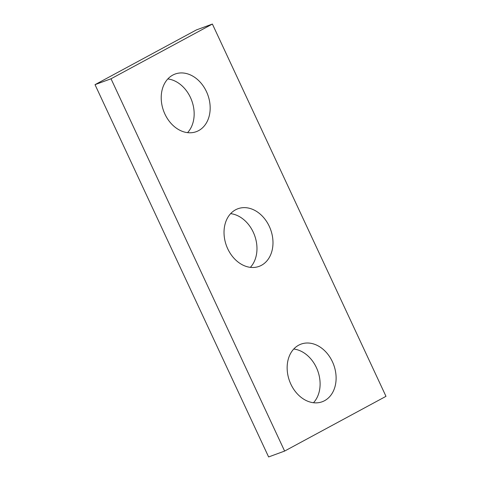 <?xml version="1.0" encoding="UTF-8"?>
<svg xmlns="http://www.w3.org/2000/svg" width="481" height="481" viewBox="0 0 481 481"><rect width="100%" height="100%" fill="white"/><g stroke="black" fill="none" stroke-linecap="round" stroke-linejoin="round"><path stroke-width="0.72" d="M268.614 456.95L95.016 84.662L196.38 29.93L212.386 24.05L385.984 396.338L284.62 451.07L268.614 456.95M284.62 451.07L111.021 78.782L95.016 84.662M198.635 130.61A30.7 23.515 69.8 0 0 207.149 93.182A30.7 23.515 69.8 0 0 175.108 74.044A30.7 23.515 69.8 0 0 163.618 110.967A30.7 23.515 69.8 0 0 196.272 131.674A30.7 23.515 69.8 0 0 198.635 130.61M187.548 132.654A30.7 23.515 69.8 0 0 191.757 100.631A30.7 23.515 69.8 0 0 167.827 78.944M261.448 265.314A30.7 23.515 69.8 0 0 269.961 227.88A30.7 23.515 69.8 0 0 237.921 208.742A30.7 23.515 69.8 0 0 226.431 245.665A30.7 23.515 69.8 0 0 259.085 266.378A30.7 23.515 69.8 0 0 261.448 265.314M250.36 267.358A30.7 23.515 69.8 0 0 254.569 235.335A30.7 23.515 69.8 0 0 230.639 213.642M324.573 400.691A30.7 23.515 69.8 0 0 333.092 363.263A30.7 23.515 69.8 0 0 301.046 344.119A30.7 23.515 69.8 0 0 289.556 381.048A30.7 23.515 69.8 0 0 322.216 401.755A30.7 23.515 69.8 0 0 324.573 400.691M313.492 402.735A30.7 23.515 69.8 0 0 317.7 370.713A30.7 23.515 69.8 0 0 293.765 349.026M111.021 78.782L212.386 24.05"/></g></svg>
